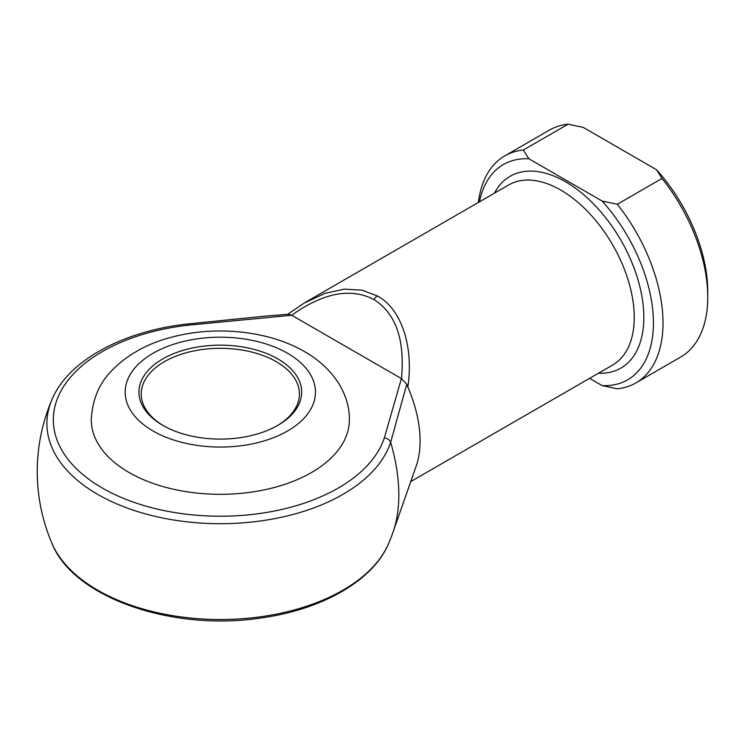 <?xml version="1.0" encoding="UTF-8"?>
<svg xmlns="http://www.w3.org/2000/svg" width="745" height="745" viewBox="0 0 745 745"><rect width="100%" height="100%" fill="white"/><g stroke="black" fill="none" stroke-linecap="round" stroke-linejoin="round"><path stroke-width="1.12" d="M401.415 378.581L401.453 378.609C405.094 339.906 395.921 313.543 373.934 299.527C350.802 287.496 323.395 292.738 291.686 315.237L288.706 314.222L265.844 316.076L188.289 323.907A6.78 1.034 83.7 0 1 189.025 325.109A166.992 96.412 0 0 0 60.708 391.46A166.992 96.412 0 0 0 102.242 487.984A166.992 96.412 0 0 0 269.42 511.964A166.992 96.412 0 0 0 384.346 437.874L401.415 378.581L291.733 315.256L189.025 325.109M303.83 303.234L325.006 293.325L344.33 289.153L362.07 290.15L377.324 295.951C401.22 308.467 413.913 346.36 407.85 387.065A103.965 60.028 60 0 1 416.25 465.886L393.099 531.995A154.96 89.465 60 0 0 398.817 494.95A154.96 89.465 60 0 0 390.659 442.334A173.408 100.119 180 0 1 271.31 519.265A173.408 100.119 180 0 1 97.697 494.373A173.408 100.119 180 0 1 51.945 399.618C68.14 360.459 123.577 330.724 188.289 323.907M162.783 425.348L162.783 425.348A81.363 46.972 180 0 1 162.783 358.913A81.363 46.972 180 0 1 277.848 358.913A81.363 46.972 180 0 1 277.848 425.348A81.363 46.972 180 0 1 162.783 425.348M277.038 425.805A79.1 45.669 0 0 0 299.425 393.975A79.1 45.669 0 0 0 276.255 361.688A79.1 45.669 0 0 0 190.05 351.78A79.1 45.669 0 0 0 141.215 393.975A79.1 45.669 0 0 0 163.593 425.805M349.368 419.817A129.053 74.509 180 0 1 269.709 488.646A129.053 74.509 180 0 1 129.062 472.498A129.053 74.509 180 0 1 91.263 419.817C92.361 399.739 99.169 383.377 111.675 370.721C127.404 354.49 147.855 343.194 173.017 336.833C216.544 325.472 268.871 330.799 304.547 351.612C333.062 367.89 349.861 393.993 349.368 419.817M407.85 387.065L406.751 384.262L390.659 442.334A6.78 5.439 -161.7 0 0 384.346 437.874M523.335 150.024L528.894 158.778L602.137 201.057L617.288 204.27A131.083 75.683 60 0 1 635.857 382.939L680.604 357.106A131.083 75.683 -120 0 0 707.75 297.097A131.083 75.683 -120 0 0 662.035 178.437L656.466 169.683L583.233 127.404L568.081 124.192A131.083 75.683 -120 0 0 549.512 130.058L504.765 155.891A131.083 75.683 60 0 1 523.335 150.024L568.081 124.192M617.288 204.27L662.035 178.437M635.857 382.939A131.083 75.683 60 0 1 617.288 388.806L602.137 385.593L589.574 378.348M478.411 202.426A131.083 75.683 60 0 1 504.765 155.891M528.894 158.778A124.303 71.771 -120 0 0 479.463 201.821M602.137 385.593A124.303 71.771 -120 0 0 653.412 322.93A124.303 71.771 -120 0 0 602.137 201.057M656.466 169.683A124.303 71.771 60 0 1 707.75 291.565L707.75 297.097M401.453 378.609L406.751 384.262M373.934 299.527A6.78 3.911 -60 0 1 377.324 295.951M153.042 430.973A95.146 54.934 0 0 0 287.598 430.973A95.146 54.934 0 0 0 287.598 353.288A95.146 54.934 0 0 0 153.042 353.288A95.146 54.934 0 0 0 153.042 430.973M410.746 481.587L612.707 364.994A103.965 60.028 -120 0 0 628.64 281.685A103.965 60.028 -120 0 0 560.724 190.068A103.965 60.028 -120 0 0 508.742 184.918L305.217 302.423L287.691 314.297M494.457 193.16A110.744 63.94 60 0 1 565.52 181.761A110.744 63.94 60 0 1 641.994 296.882A110.744 63.94 60 0 1 598.421 373.236M51.945 399.618A183.065 183.065 0 0 0 51.945 543.347A173.408 100.119 0 0 0 220.315 619.514A173.408 100.119 0 0 0 388.694 543.347A183.065 183.065 0 0 0 393.099 531.995M51.945 543.347C73.243 597.546 171.62 631.322 259.856 618.136C321.421 609.95 373.087 580.942 388.694 543.347"/></g></svg>
